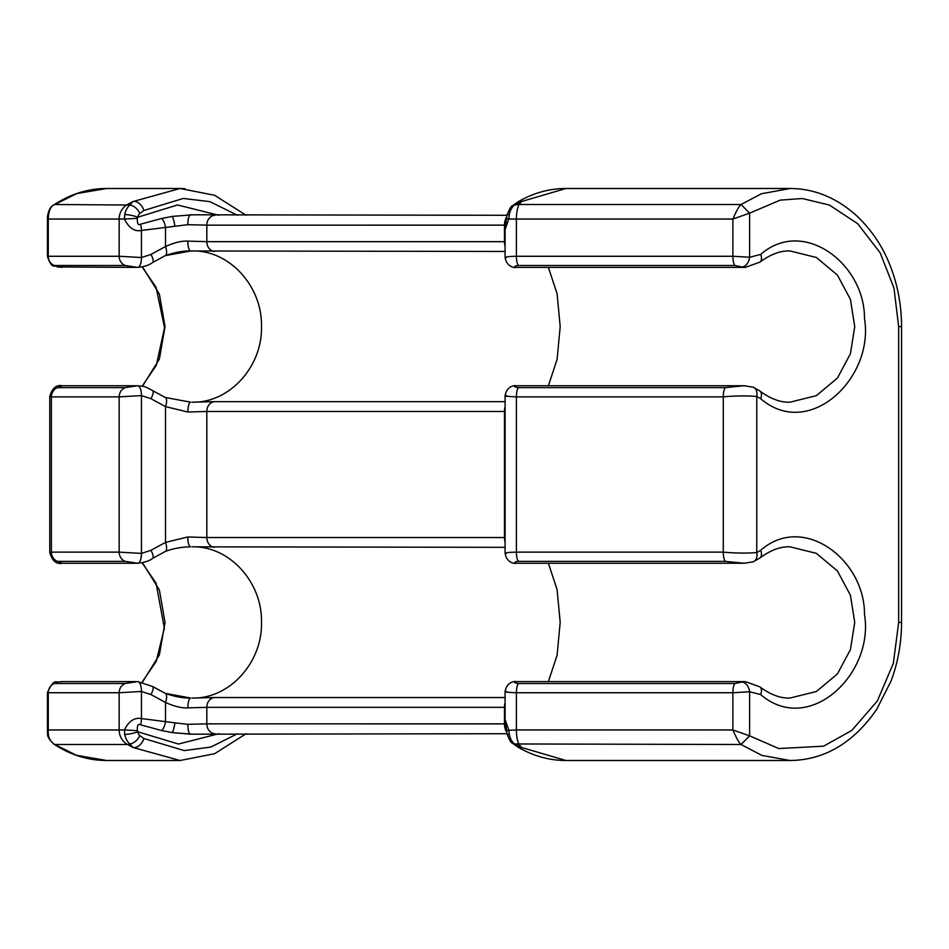 <?xml version="1.0" encoding="UTF-8"?>
<svg xmlns="http://www.w3.org/2000/svg" width="949" height="949" viewBox="0 0 949 949"><rect width="100%" height="100%" fill="white"/><g stroke="black" fill="none" stroke-linecap="round" stroke-linejoin="round"><path stroke-width="1.42" d="M505.082 411.475L206.823 411.475L206.823 537.525L187.795 536.98C187.949 543.03 188.898 546.327 190.654 546.838C181.389 546.956 172.92 548.51 165.233 551.523L152.516 558.427C149.539 560.906 144.568 562.52 137.605 563.255L62.266 563.255L57.474 561.357A9.858 9.371 -90 0 1 51.412 552.128L49.775 552.52C52.195 560.895 56.359 564.465 62.254 563.255M187.795 536.98L165.517 542.389L150.915 550.313L141.448 553.397A9.858 4.01 -90.9 0 1 137.605 563.255L125.221 561.357L57.474 561.357M142.469 562.721L159.385 589.981L165.031 622.437L159.385 654.881L142.469 682.141M137.178 681.607L61.91 681.607L57.64 682.034L54.33 683.505L125.221 683.505L137.581 681.607L152.516 686.435L165.233 693.339A9.858 3.76 112.2 0 0 164.794 693.233C174.806 696.708 183.418 698.31 190.654 698.025L165.233 693.339A9.858 3.76 112.2 0 1 165.517 702.474C174.248 706.4 181.674 708.203 187.795 707.883C188.056 701.833 189.005 698.547 190.654 698.025L190.654 698.025M192.125 698.037C229.373 699.057 262.458 662.663 261.485 622.425C262.458 582.2 229.373 545.805 192.125 546.826M192.41 734.194L172.172 732.581A9.858 1.163 -80.4 0 0 174.936 722.853L187.795 724.312L206.823 723.85L206.823 707.337L187.795 707.883M174.936 722.853L141.448 718.559C134.426 717.337 128.744 721.133 124.414 729.959L119.159 729.959L119.159 692.734L141.448 691.465L141.448 718.559A9.858 4.01 -89.3 0 1 140.488 724.799C138.103 723.553 137.059 725.511 137.356 730.671L124.414 729.959L124.746 734.49A16.358 11.566 90 0 0 129.871 743.957L132.931 747.444L180.049 760.505L214.557 753.743L246.123 733.719M505.082 707.337L206.823 707.337A9.858 8.387 -90 0 1 214.237 697.539L192.73 698.037M192.73 546.826L505.082 547.324M548.392 681.607L557.087 655.273L560.195 622.425L557.087 589.59L548.392 563.255M505.082 401.676L214.237 401.676A9.858 8.387 -90 0 0 206.823 411.475L187.795 412.02C188.092 405.97 189.041 402.684 190.654 402.162L165.233 397.477L152.516 390.573A9.858 3.381 124.7 0 1 152.552 390.597M165.209 397.465A9.858 3.76 112.2 0 1 165.256 397.489A9.858 3.76 112.2 0 1 165.517 406.611L187.795 412.02M214.237 401.676L192.73 402.174M192.125 250.963C229.361 249.943 262.458 286.337 261.485 326.575C262.458 366.8 229.361 403.195 192.125 402.174M505.639 225.138L206.823 225.15L206.823 241.663L187.795 241.117C187.949 247.167 188.898 250.465 190.654 250.975L505.082 251.461M548.392 267.393L557.099 293.751L560.195 326.575L557.099 359.386L548.392 385.745M142.469 266.859L159.385 294.119L165.031 326.563L159.385 359.019L142.469 386.279M192.73 250.963L190.63 250.975C183.406 250.702 174.782 252.292 164.794 255.767A9.858 3.76 -112.2 0 0 165.256 255.649A9.858 3.76 -112.2 0 0 165.517 246.526L150.915 254.451L141.448 257.535L119.159 256.266L119.159 219.041L124.414 219.041C128.993 228.068 134.675 231.864 141.448 230.441L187.795 224.688C188.021 218.733 188.863 215.447 190.31 214.818L195.862 214.818M152.552 390.608A9.858 3.381 124.7 0 1 150.915 398.687L165.517 406.611L165.517 542.389A9.858 3.76 -112.2 0 1 165.268 551.511A9.858 3.76 -112.2 0 1 164.794 551.63M152.492 686.424A9.858 3.381 124.7 0 1 152.552 686.459A9.858 3.381 124.7 0 1 150.915 694.549L165.517 702.474L165.517 721.216A9.858 3.974 -81.7 0 1 161.603 730.516L140.488 724.799M152.552 558.392A9.858 3.381 -124.7 0 0 150.915 550.313M49.775 552.52L49.775 396.48C52.195 388.105 56.359 384.535 62.254 385.745L57.474 387.643L125.221 387.643L137.581 385.745A9.858 4.01 90.9 0 1 141.448 395.603L141.448 553.397L119.159 552.128L51.412 552.128L51.412 396.872L119.159 396.872L141.448 395.603L150.915 398.687M49.775 396.48L51.412 396.872A9.858 9.371 90 0 1 57.474 387.643M62.266 385.745L137.581 385.745C143.014 386.694 142.504 384.82 152.516 390.573M57.64 682.034A9.858 6.892 -102.3 0 0 57.13 682.117L61.993 681.607M137.581 681.607A9.858 4.01 90.9 0 1 141.448 691.465L150.915 694.549M137.356 730.671L137.735 731.774L178.483 744.04L218.851 733.719M187.795 724.312C187.997 730.267 188.839 733.553 190.31 734.182L172.172 732.581L161.603 730.516M139.788 735.558L143.88 738.512A9.858 6.429 120.6 0 1 132.931 747.444L127.474 744.49L129.871 743.957A9.858 5.967 130.6 0 0 139.788 735.558A6.548 4.626 90 0 1 137.735 731.774A9.858 1.934 168.5 0 1 124.746 734.49M143.88 738.512L184.248 750.588L210.856 747.065L237.487 733.719M193.015 734.194L195.553 734.182M214.237 547.324A9.858 8.387 90 0 1 206.823 537.525L505.082 537.525M759.805 686.815A9.858 6.062 128.7 0 1 759.935 686.91A9.858 6.062 128.7 0 1 760.671 694.549C809.129 736.388 874.48 673.826 864.492 614.466C864.966 559.732 803.317 512.804 760.671 550.313A9.858 6.062 -128.7 0 1 759.935 557.953A9.858 6.062 -128.7 0 1 759.852 558.012L753.269 561.796L744.182 563.255L515.402 563.255C516.114 563.789 506.766 563.718 505.082 553.243L505.082 395.757C506.825 385.199 516.22 385.235 515.402 385.745L515.556 385.745C513.48 386.338 514.429 386.967 518.391 387.643L725.273 387.643L744.182 385.745L753.269 387.204L759.864 391C770.624 398.9 780.683 402.625 790.066 402.174L816.354 395.65L837.421 378.07L850.423 353.74L854.741 326.563L850.423 299.398L837.421 275.068L816.354 257.487L790.066 250.963C780.683 250.512 770.624 254.237 759.864 262.149A9.858 6.062 -128.7 0 0 759.935 262.09A9.858 6.062 -128.7 0 0 760.671 254.451L749.615 257.25L732.877 256.266L732.877 219.041L749.615 213.169L780.197 200.132L802.296 198.531L829.438 205.055L857.73 223.75L880.209 252.897L893.97 288.069L898.656 326.575L898.656 622.425L893.353 663.339L877.351 700.979L851.775 730.457L823.566 746.187L778.761 748.547L749.615 735.831L741.074 744.502L761.869 755.404L790.066 760.505L565.924 760.505L521.476 747.444L514.429 743.957A16.358 11.566 -90 0 1 509.305 734.49L508.759 729.959L505.082 719.413L505.082 691.619C506.825 681.062 516.22 681.097 515.402 681.607L515.556 681.607C513.551 682.248 514.5 682.889 518.391 683.505A9.858 3.072 90 0 0 516.398 692.734L516.398 729.959L506.564 730.422L505.082 719.413M214.237 251.461A9.858 8.387 90 0 1 206.823 241.663L505.082 241.663M187.795 241.117C181.627 240.809 174.201 242.612 165.517 246.526L165.517 227.784A9.858 3.974 81.7 0 0 161.603 218.484L172.16 216.419L192.41 214.806M215.115 215.281A9.858 8.387 -90 0 0 206.823 225.15L187.795 224.688M190.642 250.975L165.233 255.661L152.516 262.565A9.858 3.381 -124.7 0 0 152.552 262.541A9.858 3.381 -124.7 0 0 150.915 254.451M152.516 262.565C149.266 265.162 144.295 266.764 137.605 267.393A9.858 4.01 -90.9 0 0 141.448 257.535L141.448 230.441A9.858 4.01 89.3 0 0 140.488 224.201L161.603 218.484M57.64 266.966L54.33 265.495L125.221 265.495L137.581 267.393L57.64 266.966A9.858 6.892 102.3 0 1 57.13 266.883L61.993 267.393M54.33 265.495A9.858 9.371 -90 0 1 48.269 256.266L47.45 256.384C52.053 270.572 55.03 264.202 57.142 266.883M47.45 216.989L48.269 219.041C48.518 210.82 50.7 205.969 54.805 204.498L53.69 205.02C50.416 206.562 48.34 210.559 47.45 216.989L47.45 256.384M53.69 205.02C70.392 194.035 88.043 188.531 106.656 188.495L76.762 193.596L54.805 204.498L129.871 205.043A16.358 11.566 90 0 0 124.746 214.51L124.414 219.041L137.356 218.329C137.095 223.596 138.139 225.554 140.488 224.201M518.391 683.505L734.87 683.505L742.118 682.034A9.858 6.892 77.7 0 1 749.615 691.75L749.615 735.831L732.877 729.959L516.398 729.959A16.441 5.113 90 0 0 519.127 744.49L521.476 747.444A9.858 6.429 -59.4 0 1 517.656 746.946M565.924 760.505C549.186 760.481 533.136 755.985 517.763 747.005L512.27 743.055C511.286 743.269 509.518 740.161 506.968 733.743A9.858 1.934 -11.5 0 0 509.305 734.49M215.115 733.719A9.858 8.387 90 0 1 206.823 723.85L505.639 723.862M515.402 681.607L745.25 681.607L759.864 686.862C770.624 694.763 780.683 698.488 790.066 698.037L816.354 691.513L837.421 673.932L850.423 649.602L854.741 622.437L850.423 595.26L837.421 570.93L816.354 553.35L790.066 546.826C780.683 546.375 770.624 550.1 759.864 558.012M744.182 385.745L515.402 385.745M753.399 387.251A9.858 6.738 110.7 0 1 756.756 396.433L760.671 398.687C809.129 440.526 874.48 377.963 864.492 318.615C864.966 263.869 803.317 216.941 760.671 254.451M759.805 390.952A9.858 6.062 128.7 0 1 759.935 391.047A9.858 6.062 128.7 0 1 760.671 398.687M745.309 267.393L742.118 266.966A9.858 6.892 -77.7 0 0 749.615 257.25L749.615 213.169L741.074 204.498L761.43 193.762L790.066 188.495L565.924 188.495L521.476 201.556L519.127 204.51L514.429 205.043L521.476 201.556A9.858 6.429 59.4 0 0 517.656 202.054M742.118 266.966L734.87 265.495L518.391 265.495C515.034 265.803 514.085 266.444 515.556 267.393L745.25 267.393L759.864 262.138M518.391 265.495A9.858 3.072 -90 0 1 516.398 256.266C508.284 256.479 504.975 256.894 506.505 257.535M515.402 267.393C516.114 267.926 506.766 267.855 505.082 257.381L505.082 229.587L508.759 219.041L516.398 219.041L516.398 256.266L732.877 256.266A9.858 3.072 -90 0 0 734.87 265.495M505.082 229.587L506.564 218.578L508.759 219.041L509.305 214.51A16.358 11.566 -90 0 1 514.429 205.043A9.858 5.967 49.4 0 0 512.282 205.933L517.763 201.995C533.136 193.015 549.186 188.519 565.924 188.495M506.564 218.578L506.968 215.257A9.858 1.934 11.5 0 1 509.305 214.51M193.015 214.806L172.16 216.419A9.858 1.163 80.4 0 1 174.936 226.147M218.851 215.281L177.546 204.972L137.735 217.226L137.356 218.329M237.487 215.281L209.895 201.651L183.252 198.448L143.88 210.488L139.788 213.442A6.548 4.626 90 0 0 137.735 217.226A9.858 1.934 -168.5 0 0 124.746 214.51M125.221 265.495A9.858 9.371 -90 0 1 119.159 256.266L48.269 256.266L48.269 219.041L119.159 219.041A16.441 15.623 -90 0 1 127.474 204.51L132.931 201.556L129.871 205.043A9.858 5.967 -130.6 0 1 139.788 213.442M184.889 188.626L180.049 188.495L132.931 201.556A9.858 6.429 -120.6 0 1 143.88 210.488M741.074 204.498C739.022 206.265 736.282 211.105 732.877 219.041L516.398 219.041A16.441 5.113 90 0 1 519.127 204.51L741.074 204.498M734.87 683.505A9.858 3.072 90 0 0 732.877 692.734L732.877 729.959C736.46 738.18 739.188 743.031 741.074 744.502L514.429 743.957A9.858 5.967 -49.4 0 1 512.282 743.067M506.505 691.465C503.326 691.892 506.624 692.319 516.398 692.734L732.877 692.734L749.615 691.75L760.671 694.549M742.118 682.034L745.309 681.607M753.399 561.749A9.858 6.738 -110.7 0 0 756.756 552.567C746.4 553.362 735.25 553.22 723.28 552.128L723.28 396.872C735.25 395.78 746.4 395.638 756.768 396.433L756.768 552.567L760.671 550.313M744.182 563.255L725.273 561.357L518.391 561.357C515.034 561.666 514.097 562.294 515.556 563.255L515.402 563.255M518.391 561.357A9.858 3.072 -90 0 1 516.398 552.128C508.296 552.33 504.998 552.757 506.505 553.397M506.505 395.603C503.1 396.006 506.398 396.421 516.398 396.872L516.398 552.128L723.28 552.128A9.858 3.072 -90 0 0 725.273 561.357M57.142 682.117C54.556 680.433 51.317 683.932 47.45 692.616L48.269 692.734L48.269 729.959L119.159 729.959A16.441 15.623 -90 0 0 127.474 744.49L54.781 744.49L76.311 755.238L106.656 760.505C88.043 760.469 70.392 754.953 53.69 743.98L54.781 744.49C49.941 741.454 47.77 736.614 48.269 729.959L47.45 732.011C48.221 734.182 45.433 735.878 53.69 743.98M505.082 697.539L214.237 697.539M125.221 561.357A9.858 9.371 -90 0 1 119.159 552.128L119.159 396.872A9.858 9.371 90 0 1 125.221 387.643M125.221 683.505A9.858 9.371 90 0 0 119.159 692.734L48.269 692.734A9.858 9.371 90 0 1 54.33 683.505M505.082 702.723A9.858 5.196 -90 0 0 504.477 707.337L504.477 723.85A9.858 5.196 90 0 0 506.683 731.916M505.082 406.86A9.858 5.196 -90 0 0 504.477 411.475L504.477 537.525A9.858 5.196 90 0 0 505.082 542.14M505.082 246.277A9.858 5.196 90 0 1 504.477 241.663L504.477 225.15A9.858 5.196 -90 0 1 506.683 217.084M790.066 188.495C814.123 188.602 836.176 197.546 856.212 215.34C871.929 230.109 883.566 247.701 891.099 268.128C897.991 286.456 901.467 305.934 901.55 326.575L898.656 326.575M901.55 326.575L901.55 622.425L898.656 622.425M518.391 387.643A9.858 3.072 90 0 0 516.398 396.872L723.28 396.872A9.858 3.072 90 0 1 725.273 387.643M142.136 562.793L156.063 583.149L164.367 628.226L156.182 661.453L142.136 682.07M192.611 734.194L506.968 733.719M142.136 266.93L156.063 287.286L164.533 327.678L156.324 365.282L142.136 386.207M506.968 733.743L506.564 730.422M506.968 215.257C509.518 208.839 511.286 205.731 512.27 205.945M506.968 215.281L192.611 214.806M106.656 188.495L180.049 188.495L214.557 195.257L246.123 215.281M790.066 760.505C824.373 760.078 853.234 743.091 876.627 709.532L890.992 681.168C897.944 662.77 901.467 643.185 901.55 622.425M180.049 760.505L106.656 760.505M47.45 692.616L47.45 732.011"/></g></svg>
